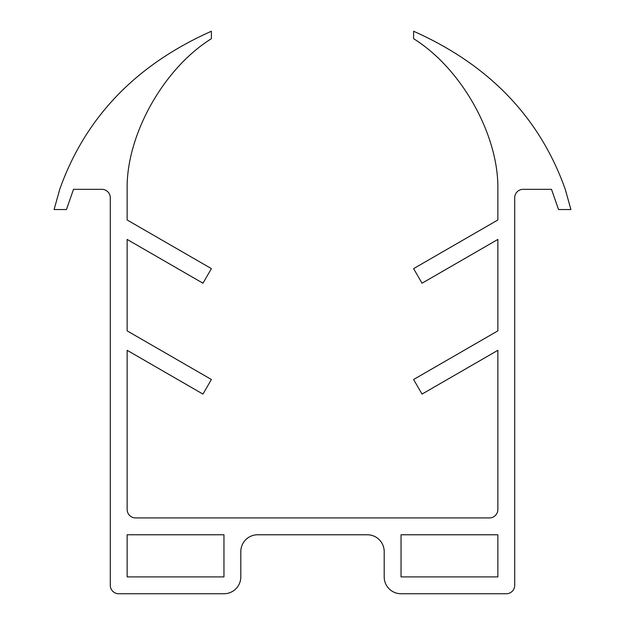 <?xml version="1.0" encoding="UTF-8"?>
<svg xmlns="http://www.w3.org/2000/svg" width="625" height="625" viewBox="0 0 625 625"><rect width="100%" height="100%" fill="white"/><g stroke="black" fill="none" stroke-linecap="round" stroke-linejoin="round"><path stroke-width="0.47" stroke-dasharray="3.12 2.34" d="M497.859 576.898L401.047 576.898L401.047 534.773L497.859 534.773L497.859 576.898M127.141 576.898L223.953 576.898L223.953 534.773L127.141 534.773L127.141 576.898M211.398 38.695C162.984 68.867 126.156 135.648 127.141 189.328L127.141 219.977L211.398 268.625L202.969 283.219L127.141 239.438L127.141 330.859L211.398 379.5L202.969 394.094L127.141 350.312L127.141 509.492A8.422 8.422 0 0 0 135.562 517.922L489.438 517.922A8.422 8.422 0 0 0 497.859 509.492L497.859 350.312L422.031 394.094L413.602 379.5L497.859 330.859L497.859 239.438L422.031 283.219L413.602 268.625L497.859 219.977L497.859 189.328C498.844 135.648 462.016 68.867 413.602 38.695L413.602 31.25C489.203 64.875 539.75 117.57 565.266 189.328L570.906 209.555L558.555 209.555L551.492 189.328L523.133 189.328A8.422 8.422 0 0 0 514.711 197.758L514.711 585.328A8.422 8.422 0 0 1 506.281 593.75L401.047 593.75A16.852 16.852 0 0 1 384.195 576.898L384.195 551.625A16.852 16.852 0 0 0 367.344 534.773L257.656 534.773A16.852 16.852 0 0 0 240.805 551.625L240.805 576.898A16.852 16.852 0 0 1 223.953 593.75L118.719 593.75A8.422 8.422 0 0 1 110.289 585.328L110.289 197.758A8.422 8.422 0 0 0 101.867 189.328L73.508 189.328L66.445 209.555L54.094 209.555L59.734 189.328C85.25 117.57 135.797 64.875 211.398 31.25L211.398 38.695"/><path stroke-width="0.94" d="M497.859 576.898L401.047 576.898L401.047 534.773L497.859 534.773L497.859 576.898M127.141 576.898L223.953 576.898L223.953 534.773L127.141 534.773L127.141 576.898M211.398 38.695C162.984 68.867 126.156 135.648 127.141 189.328L127.141 219.977L211.398 268.625L202.969 283.219L127.141 239.438L127.141 330.859L211.398 379.5L202.969 394.094L127.141 350.312L127.141 509.492A8.422 8.422 0 0 0 135.562 517.922L489.438 517.922A8.422 8.422 0 0 0 497.859 509.492L497.859 350.312L422.031 394.094L413.602 379.5L497.859 330.859L497.859 239.438L422.031 283.219L413.602 268.625L497.859 219.977L497.859 189.328C498.844 135.648 462.016 68.867 413.602 38.695L413.602 31.25C489.203 64.875 539.75 117.57 565.266 189.328L570.906 209.555L558.555 209.555L551.492 189.328L523.133 189.328A8.422 8.422 0 0 0 514.711 197.758L514.711 585.328A8.422 8.422 0 0 1 506.281 593.75L401.047 593.75A16.852 16.852 0 0 1 384.195 576.898L384.195 551.625A16.852 16.852 0 0 0 367.344 534.773L257.656 534.773A16.852 16.852 0 0 0 240.805 551.625L240.805 576.898A16.852 16.852 0 0 1 223.953 593.75L118.719 593.75A8.422 8.422 0 0 1 110.289 585.328L110.289 197.758A8.422 8.422 0 0 0 101.867 189.328L73.508 189.328L66.445 209.555L54.094 209.555L59.734 189.328C85.25 117.57 135.797 64.875 211.398 31.25L211.398 38.695"/></g></svg>
